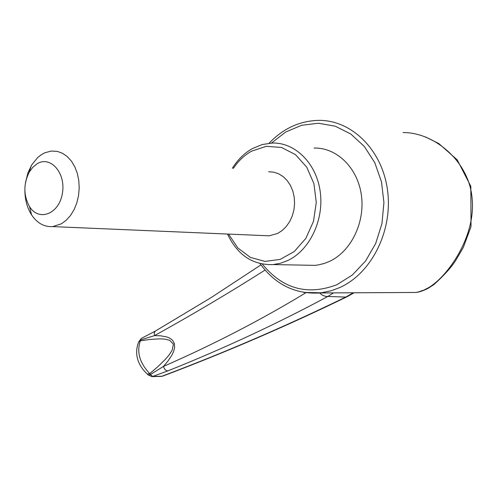 <?xml version="1.0" encoding="UTF-8"?>
<svg xmlns="http://www.w3.org/2000/svg" width="497" height="497" viewBox="0 0 497 497"><rect width="100%" height="100%" fill="white"/><g stroke="black" fill="none" stroke-linecap="round" stroke-linejoin="round"><path stroke-width="0.75" d="M228.545 234.093L237.846 247.96L250.401 257.415L265 261.416L280.165 259.422L294.305 251.494L305.848 238.374L313.47 221.42L316.278 202.472L313.93 183.673L306.705 167.11L295.46 154.61L281.488 147.46L266.336 146.311L251.625 151.15C244.437 155.151 238.355 160.891 233.385 168.371M264.199 235.609L269.169 235.82L277.506 233.497L282.147 230.521L286.266 226.489L289.695 221.556L292.292 215.909L293.944 209.777L294.591 203.403L294.199 197.042L292.789 190.954L290.416 185.387L287.179 180.554L283.215 176.646L278.68 173.82L273.766 172.167L268.653 171.751M24.893 191.227C25.105 200.303 27.329 208.187 31.578 214.89C37.188 223.178 44.221 227.086 52.67 226.601L61.367 223.805L66.219 220.258L70.518 215.468L74.103 209.61L76.818 202.913L78.545 195.638L79.216 188.09L78.793 180.573L77.308 173.385L74.817 166.824L71.425 161.146L67.275 156.58L62.529 153.293L57.391 151.405L51.321 151.045L44.749 152.809L41.065 154.871L37.666 157.58L31.808 164.787L27.994 172.664L25.44 182.815M36.884 163.935L32.746 167.352L29.298 172.043C23.34 184.052 23.427 195.607 29.578 206.702C38.896 221.786 59.025 214.114 62.355 193.55C66.2 173.105 50.371 155.107 36.884 163.935M333.58 292.888L327.871 296.423C277.345 323.615 223.985 348.44 167.806 370.905L152.691 376.446L161.935 376.241C224.315 352.702 285.57 326.318 345.719 297.088L325.585 296.367L322.472 295.268L319.577 293.006M162.848 376.074L161.208 376.415L162.848 376.074C225.365 352.485 286.85 326.007 347.31 296.628L345.719 297.088L353.249 292.789M408.615 292.503L415.896 292.46L418.524 291.938L423.984 290.049L428.756 287.558C448.219 276.021 475.784 236.243 472.15 198.899C469.392 161.326 434.036 132.214 403.086 132.581M227.508 234.05C237.46 255.067 252.693 265.243 273.201 264.578L280.619 263.211L287.85 260.484C309.674 250.233 324.174 220.047 320.223 191.699C316.44 163.308 295.106 142.279 272.226 143.037L262.205 144.54L252.613 148.466C244.487 153.008 237.734 159.612 232.347 168.272M314.073 148.063C336.649 147.398 357.666 167.731 361.381 195.11C365.27 222.445 350.988 251.532 329.468 261.416L324.398 263.429L318.167 264.963L315.017 265.361L306.326 265.199M265.069 270.057C229.639 292.547 192.793 314.402 154.542 335.612L160.68 335.81L166.793 336.947L169.775 338.165L172.527 340.215L174.447 343.626L174.609 347.813L173.534 351.683L171.9 355.131L167.911 361.126L163.457 366.426C213.704 344.415 261.173 319.857 305.86 292.752M138.464 342.358L138.719 341.886C134.836 351.41 135.805 363.431 147.329 374.073L149.752 373.62L157.773 366.761L165.458 359.244L169.048 355.038L172.198 350.186L173.416 344.098L169.545 340.24L164.669 339.097L159.754 338.842L149.995 339.451L140.347 340.812L138.719 341.886L141.247 338.457L155.319 331.101L154.2 332.965L154.542 335.612L140.477 339.991L140.347 340.812C136.513 352.006 139.651 362.947 149.752 373.62L150.386 374.545L163.457 366.426C164.258 369.196 165.712 370.687 167.806 370.905M148.019 374.794L151.952 376.614L152.691 376.446L150.386 374.545L148.193 375.011L147 373.794M260.95 264.889L211.014 297.672L155.399 331.052M141.247 338.457L138.7 341.917M271.461 143.061L285.638 132.059L301.592 125.287L318.447 123.244L335.202 126.182L350.839 134.047L364.338 146.466L374.8 162.73L381.485 181.846L383.926 202.59L381.951 223.588L375.689 243.474L365.606 260.968L352.392 274.971L336.947 284.688C307.562 295.839 282.687 288.974 262.304 264.087M269.076 143.235C283.141 128.481 299.672 120.864 318.676 120.373C351.652 119.876 382.448 150.063 387.573 190.6C392.947 231.08 371.296 273.617 339.625 287.608L331.344 290.702L321.478 292.795L303.76 292.435M29.578 206.702L31.578 214.89M29.298 172.043L31.181 165.836M425.364 136.868L438.839 143.577L457.221 159.86L470.833 186.332L471.019 226.638L463.316 247.431L455.606 260.645C451.456 267.193 444.262 275.152 434.024 284.532L427.917 288.44C423.059 290.851 419.058 292.193 415.896 292.46L320.062 292.957C295.367 294.466 275.35 284.682 260.024 263.596M315.017 265.361L273.201 264.578M347.31 296.628L354.05 292.783M151.958 376.614L161.208 376.415M269.169 235.82L52.67 226.601"/></g></svg>

